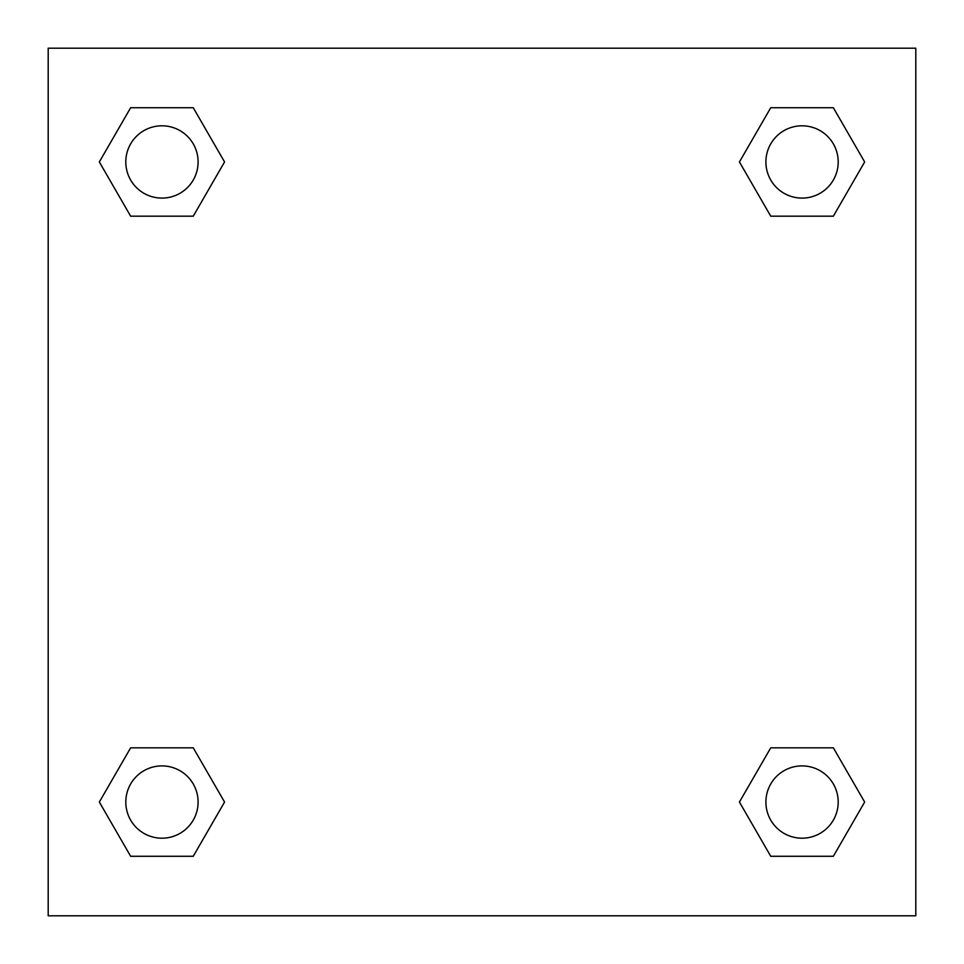 <?xml version="1.0" encoding="UTF-8"?>
<svg xmlns="http://www.w3.org/2000/svg" width="964" height="964" viewBox="0 0 964 964"><rect width="100%" height="100%" fill="white"/><g stroke="black" fill="none" stroke-linecap="round" stroke-linejoin="round"><path stroke-width="1.45" d="M833.354 216.177L770.742 216.177L833.354 216.177L864.66 161.952L833.354 216.177L770.742 216.177L739.436 161.952L770.742 107.727L739.436 161.952M130.646 107.727L193.258 107.727L130.646 107.727L193.258 107.727L224.564 161.952L193.258 216.177L130.646 216.177L193.258 216.177L130.646 216.177L99.34 161.952L130.646 107.727L99.34 161.952M130.646 747.823L193.258 747.823L130.646 747.823L99.34 802.048L130.646 747.823L193.258 747.823L224.564 802.048L193.258 856.273L130.646 856.273L193.258 856.273L130.646 856.273L99.34 802.048M793.758 747.823L770.742 747.823L793.758 747.823L770.742 747.823L739.436 802.048L770.742 747.823L833.354 747.823L770.742 747.823L833.354 747.823L864.66 802.048L833.354 856.273L770.742 856.273L833.354 856.273L770.742 856.273L739.436 802.048M915.8 48.2L48.2 48.2L48.2 915.8L915.8 915.8L915.8 48.2M770.742 107.727L833.354 107.727L770.742 107.727L833.354 107.727L864.66 161.952M838.198 802.048A36.15 36.15 0 0 0 783.973 770.742A36.15 36.15 0 0 0 783.973 833.354A36.15 36.15 0 0 0 838.198 802.048M198.102 802.048A36.15 36.15 0 0 0 143.877 770.742A36.15 36.15 0 0 0 143.877 833.354A36.15 36.15 0 0 0 198.102 802.048M838.198 161.952A36.15 36.15 0 0 0 783.973 130.646A36.15 36.15 0 0 0 783.973 193.258A36.15 36.15 0 0 0 838.198 161.952M198.102 161.952A36.15 36.15 0 0 0 143.877 130.646A36.15 36.15 0 0 0 143.877 193.258A36.15 36.15 0 0 0 198.102 161.952M170.242 747.823L193.258 747.823M793.758 216.177L770.742 216.177M193.258 216.177L170.242 216.177"/></g></svg>
